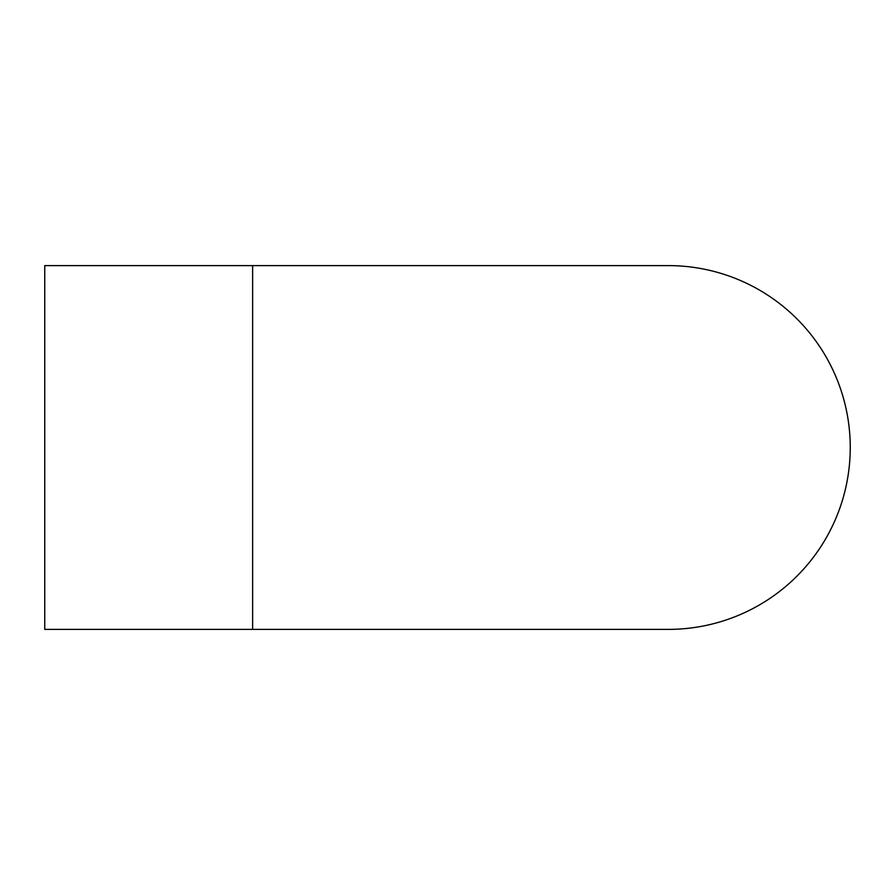 <?xml version="1.0" encoding="UTF-8"?>
<svg xmlns="http://www.w3.org/2000/svg" width="895" height="895" viewBox="0 0 895 895"><rect width="100%" height="100%" fill="white"/><g stroke="black" fill="none" stroke-linecap="round" stroke-linejoin="round"><path stroke-width="1.34" d="M252.625 629.386L252.625 265.614L44.75 265.614L44.75 629.386L668.364 629.386A181.886 181.886 0 0 0 850.25 447.5A181.886 181.886 0 0 1 668.364 629.386M668.364 265.614L668.364 265.614A181.886 181.886 0 0 1 850.25 447.5A181.886 181.886 0 0 0 668.364 265.614L252.625 265.614"/></g></svg>
